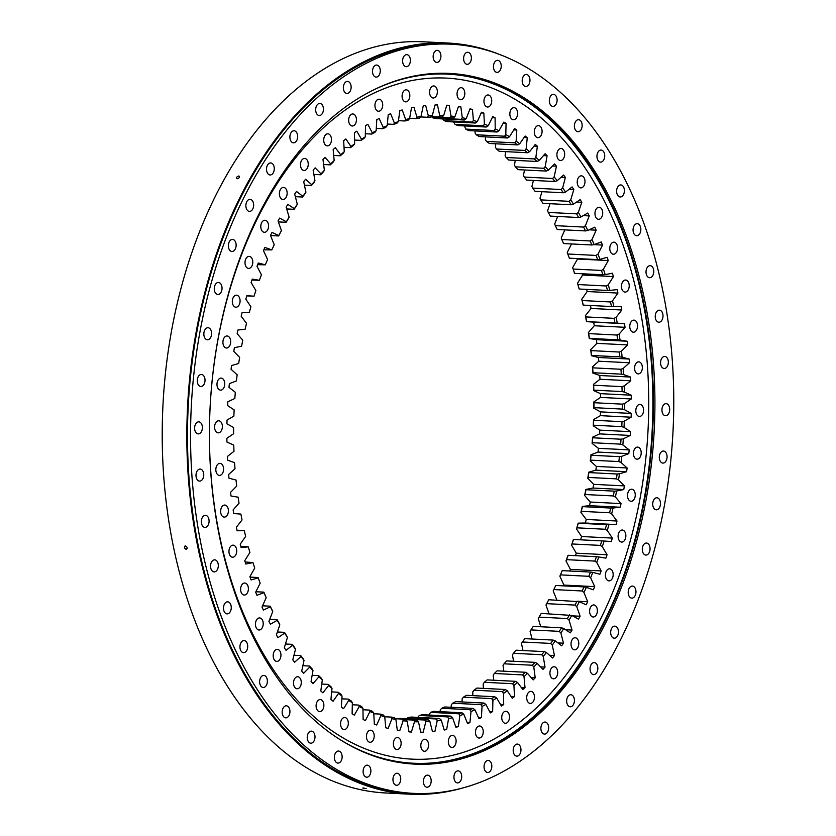 <?xml version="1.0" encoding="UTF-8"?>
<svg xmlns="http://www.w3.org/2000/svg" width="836" height="836" viewBox="0 0 836 836"><rect width="100%" height="100%" fill="white"/><g stroke="black" fill="none" stroke-linecap="round" stroke-linejoin="round"><path stroke-width="1.25" d="M586.924 603.278A313.918 201.863 -87.1 0 1 586.161 604.804L579.338 601.711A303.458 195.143 -87.1 0 1 576.746 606.633L580.121 616.247A313.918 201.863 -87.1 0 1 578.491 619.162L571.814 615.453A303.458 195.143 -87.1 0 1 569.044 620.145L572.043 630.072A313.918 201.863 -87.1 0 1 570.309 632.852L563.798 628.536A303.458 195.143 -87.1 0 1 560.872 632.977L563.485 643.187A313.918 201.863 -87.1 0 1 561.656 645.81L555.334 640.909A303.458 195.143 -87.1 0 1 552.251 645.089L554.477 655.549A313.918 201.863 -87.1 0 1 552.554 658.005L546.451 652.519A303.458 195.143 -87.1 0 1 543.212 656.427L545.041 667.097A313.918 201.863 -87.1 0 1 543.034 669.385L537.161 663.345A303.458 195.143 -87.1 0 1 533.796 666.971L535.207 677.808A313.918 201.863 -87.1 0 1 533.128 679.919L527.506 673.346A303.458 195.143 -87.1 0 1 524.015 676.669L525.018 687.641A313.918 201.863 -87.1 0 1 522.866 689.564L517.515 682.479A303.458 195.143 -87.1 0 1 513.921 685.489L514.506 696.566A313.918 201.863 -87.1 0 1 512.29 698.3L507.222 690.724A303.458 195.143 -87.1 0 1 503.533 693.41L503.7 704.549A313.918 201.863 -87.1 0 1 501.433 706.086L496.678 698.039A303.458 195.143 -87.1 0 1 492.895 700.401L492.644 711.572A313.918 201.863 -87.1 0 1 490.324 712.899L485.894 704.424A303.458 195.143 -87.1 0 1 482.048 706.441L481.379 717.591A313.918 201.863 -87.1 0 1 479.018 718.72L474.921 709.827A303.458 195.143 -87.1 0 1 471.013 711.499L469.926 722.607A313.918 201.863 -87.1 0 1 467.533 723.516L463.792 714.247A303.458 195.143 -87.1 0 1 459.842 715.574L458.347 726.599A313.918 201.863 -87.1 0 1 455.933 727.289L452.548 717.675A303.458 195.143 -87.1 0 1 448.566 718.636L446.654 729.535A313.918 201.863 -87.1 0 1 444.229 730.016L441.23 720.089A303.458 195.143 -87.1 0 1 437.218 720.695L434.919 731.427A313.918 201.863 -87.1 0 1 432.473 731.688L429.861 721.478A303.458 195.143 -87.1 0 1 425.848 721.729L423.152 732.263A313.918 201.863 -87.1 0 1 420.717 732.305L418.491 721.844A303.458 195.143 -87.1 0 1 414.489 721.729L411.406 732.033A313.918 201.863 -87.1 0 1 408.982 731.855L407.163 721.186A303.458 195.143 -87.1 0 1 403.182 720.705L399.723 730.748A313.918 201.863 -87.1 0 1 397.309 730.34L395.898 719.503A303.458 195.143 -87.1 0 1 391.959 718.667L388.144 728.396A313.918 201.863 -87.1 0 1 385.751 727.78L384.759 716.797A303.458 195.143 -87.1 0 1 380.861 715.606L376.691 725.011A313.918 201.863 -87.1 0 1 374.34 724.175L373.765 713.087A303.458 195.143 -87.1 0 1 369.93 711.54L365.426 720.58A313.918 201.863 -87.1 0 1 363.117 719.524L362.949 708.385A303.458 195.143 -87.1 0 1 359.198 706.493L354.37 715.125A313.918 201.863 -87.1 0 1 352.113 713.871L352.364 702.7A303.458 195.143 -87.1 0 1 348.696 700.463L343.575 708.667A313.918 201.863 -87.1 0 1 341.37 707.204L342.039 696.054A303.458 195.143 -87.1 0 1 338.475 693.483L333.062 701.237A313.918 201.863 -87.1 0 1 330.92 699.575L332.007 688.467A303.458 195.143 -87.1 0 1 328.548 685.572L322.874 692.835A313.918 201.863 -87.1 0 1 320.805 690.985L322.309 679.961A303.458 195.143 -87.1 0 1 318.976 676.752L313.051 683.514A313.918 201.863 -87.1 0 1 311.065 681.476L312.967 670.577A303.458 195.143 -87.1 0 1 309.769 667.065L303.614 673.304A313.918 201.863 -87.1 0 1 301.712 671.078L304.022 660.346A303.458 195.143 -87.1 0 1 300.97 656.532L294.606 662.227A313.918 201.863 -87.1 0 1 292.799 659.823L295.495 649.29A303.458 195.143 -87.1 0 1 292.6 645.204L286.048 650.324A313.918 201.863 -87.1 0 1 284.334 647.754L287.427 637.45A303.458 195.143 -87.1 0 1 284.689 633.103L277.98 637.638A313.918 201.863 -87.1 0 1 276.371 634.911L279.83 624.879A303.458 195.143 -87.1 0 1 277.27 620.27L270.425 624.21A313.918 201.863 -87.1 0 1 268.92 621.336L272.745 611.597A303.458 195.143 -87.1 0 1 270.373 606.769L263.403 610.081A313.918 201.863 -87.1 0 1 262.013 607.072L266.182 597.677A303.458 195.143 -87.1 0 1 263.998 592.62L256.934 595.305A313.918 201.863 -87.1 0 1 255.67 592.17L260.174 583.141A303.458 195.143 -87.1 0 1 258.188 577.885L251.061 579.944A313.918 201.863 -87.1 0 1 249.912 576.683L254.74 568.052A303.458 195.143 -87.1 0 1 252.963 562.607L245.784 564.028A313.918 201.863 -87.1 0 1 244.77 560.663L249.891 552.46A303.458 195.143 -87.1 0 1 248.323 546.848L241.123 547.622A313.918 201.863 -87.1 0 1 240.245 544.163L245.648 536.409A303.458 195.143 -87.1 0 1 244.3 530.661L237.111 530.776A313.918 201.863 -87.1 0 1 236.358 527.234L242.032 519.961A303.458 195.143 -87.1 0 1 240.904 514.088L233.735 513.555A313.918 201.863 -87.1 0 1 233.119 509.939L239.044 503.178A303.458 195.143 -87.1 0 1 238.145 497.19L231.029 496.009A313.918 201.863 -87.1 0 1 230.548 492.341L236.703 486.103A303.458 195.143 -87.1 0 1 236.034 480.021L228.991 478.202A313.918 201.863 -87.1 0 1 228.646 474.482L235.01 468.797A303.458 195.143 -87.1 0 1 234.571 462.653L227.622 460.197A313.918 201.863 -87.1 0 1 227.423 456.446L233.975 451.325A303.458 195.143 -87.1 0 1 233.766 445.139L226.943 442.045A313.918 201.863 -87.1 0 1 226.89 438.273L233.599 433.738A303.458 195.143 -87.1 0 1 233.62 427.53L226.943 423.821A313.918 201.863 -87.1 0 1 227.037 420.038L233.881 416.109A303.458 195.143 -87.1 0 1 234.143 409.891L227.632 405.575A313.918 201.863 -87.1 0 1 227.862 401.792L234.832 398.479A303.458 195.143 -87.1 0 1 235.324 392.283L229.001 387.371A313.918 201.863 -87.1 0 1 229.367 383.609L236.431 380.923A303.458 195.143 -87.1 0 1 237.152 374.758L231.049 369.272A313.918 201.863 -87.1 0 1 231.562 365.541L238.688 363.493A303.458 195.143 -87.1 0 1 239.639 357.39L233.766 351.35A313.918 201.863 -87.1 0 1 234.414 347.661L241.594 346.24A303.458 195.143 -87.1 0 1 242.764 340.221L237.142 333.648A313.918 201.863 -87.1 0 1 237.926 330.011L245.126 329.248A303.458 195.143 -87.1 0 1 246.516 323.323L241.165 316.227A313.918 201.863 -87.1 0 1 242.085 312.664L249.274 312.549A303.458 195.143 -87.1 0 1 250.894 306.749L245.826 299.163A313.918 201.863 -87.1 0 1 246.871 295.683L254.039 296.205A303.458 195.143 -87.1 0 1 255.868 290.552L251.113 282.505A313.918 201.863 -87.1 0 1 252.284 279.109L259.4 280.29A303.458 195.143 -87.1 0 1 261.428 274.783L256.997 266.297A313.918 201.863 -87.1 0 1 258.293 263.006L265.336 264.834A303.458 195.143 -87.1 0 1 267.562 259.505L263.465 250.612A313.918 201.863 -87.1 0 1 264.876 247.435L271.815 249.891A303.458 195.143 -87.1 0 1 273.759 245.763A303.458 195.143 -87.1 0 1 274.229 244.76L270.488 235.491A313.918 201.863 -87.1 0 1 272.013 232.439L278.837 235.533A303.458 195.143 -87.1 0 1 281.429 230.611L278.054 220.997A313.918 201.863 -87.1 0 1 279.684 218.071L286.361 221.791A303.458 195.143 -87.1 0 1 289.131 217.099L286.131 207.171A313.918 201.863 -87.1 0 1 287.866 204.392L294.376 208.707A303.458 195.143 -87.1 0 1 297.302 204.266L294.69 194.056A313.918 201.863 -87.1 0 1 296.519 191.434L302.841 196.335A303.458 195.143 -87.1 0 1 305.924 192.155L303.698 181.694A313.918 201.863 -87.1 0 1 305.621 179.238L311.734 184.725A303.458 195.143 -87.1 0 1 314.963 180.816L313.145 170.147A313.918 201.863 -87.1 0 1 315.141 167.858L321.014 173.898A303.458 195.143 -87.1 0 1 324.378 170.272L322.968 159.436A313.918 201.863 -87.1 0 1 325.047 157.325L330.669 163.898A303.458 195.143 -87.1 0 1 334.16 160.575L333.156 149.602A313.918 201.863 -87.1 0 1 335.309 147.679L340.66 154.764A303.458 195.143 -87.1 0 1 344.254 151.755L343.669 140.678A313.918 201.863 -87.1 0 1 345.885 138.943L350.953 146.519A303.458 195.143 -87.1 0 1 354.642 143.834L354.474 132.694A313.918 201.863 -87.1 0 1 356.742 131.158L361.497 139.204A303.458 195.143 -87.1 0 1 365.28 136.843L365.531 125.672A313.918 201.863 -87.1 0 1 367.85 124.345L372.281 132.819A303.458 195.143 -87.1 0 1 376.127 130.803L376.796 119.652A313.918 201.863 -87.1 0 1 379.157 118.524L383.254 127.417A303.458 195.143 -87.1 0 1 387.162 125.745L388.249 114.636A313.918 201.863 -87.1 0 1 390.642 113.727L394.383 122.996A303.458 195.143 -87.1 0 1 398.333 121.669L399.838 110.645A313.918 201.863 -87.1 0 1 402.252 109.955L405.627 119.569A303.458 195.143 -87.1 0 1 409.609 118.597L411.521 107.708A313.918 201.863 -87.1 0 1 413.945 107.227L416.945 117.155A303.458 195.143 -87.1 0 1 420.957 116.549L423.256 105.817A313.918 201.863 -87.1 0 1 425.702 105.555L428.314 115.765A303.458 195.143 -87.1 0 1 432.327 115.514L435.023 104.981A313.918 201.863 -87.1 0 1 437.458 104.939L439.684 115.399A303.458 195.143 -87.1 0 1 443.686 115.514L446.769 105.211A313.918 201.863 -87.1 0 1 449.193 105.388L451.012 116.058A303.458 195.143 -87.1 0 1 454.993 116.538L458.452 106.496A313.918 201.863 -87.1 0 1 460.866 106.903L462.277 117.74A303.458 195.143 -87.1 0 1 466.216 118.576L470.041 108.847A313.918 201.863 -87.1 0 1 472.424 109.464L473.416 120.447A303.458 195.143 -87.1 0 1 477.314 121.638L481.484 112.233A313.918 201.863 -87.1 0 1 483.835 113.069L484.41 124.156A303.458 195.143 -87.1 0 1 488.245 125.703L492.749 116.664A313.918 201.863 -87.1 0 1 495.058 117.709L495.225 128.859A303.458 195.143 -87.1 0 1 498.977 130.75L503.805 122.119A313.918 201.863 -87.1 0 1 506.062 123.373L505.811 134.544A303.458 195.143 -87.1 0 1 509.479 136.78L514.6 128.577A313.918 201.863 -87.1 0 1 516.805 130.04L516.136 141.19A303.458 195.143 -87.1 0 1 519.699 143.761L525.112 136.007A313.918 201.863 -87.1 0 1 527.255 137.668L526.168 148.777A303.458 195.143 -87.1 0 1 529.627 151.671L535.301 144.409A313.918 201.863 -87.1 0 1 537.37 146.258L535.866 157.283A303.458 195.143 -87.1 0 1 539.199 160.491L545.124 153.719A313.918 201.863 -87.1 0 1 547.11 155.768L545.208 166.667A303.458 195.143 -87.1 0 1 548.406 170.178L554.561 163.94A313.918 201.863 -87.1 0 1 556.462 166.165L554.153 176.898A303.458 195.143 -87.1 0 1 557.204 180.712L563.568 175.017A313.918 201.863 -87.1 0 1 565.376 177.42L562.68 187.954A303.458 195.143 -87.1 0 1 565.575 192.04L572.127 186.919A313.918 201.863 -87.1 0 1 573.841 189.49L570.748 199.794A303.458 195.143 -87.1 0 1 573.486 204.141L580.194 199.605A313.918 201.863 -87.1 0 1 581.804 202.333L578.345 212.365A303.458 195.143 -87.1 0 1 580.905 216.973L587.75 213.034A313.918 201.863 -87.1 0 1 589.255 215.907L585.43 225.636A303.458 195.143 -87.1 0 1 587.802 230.475L594.772 227.162A313.918 201.863 -87.1 0 1 596.162 230.172L591.992 239.566A303.458 195.143 -87.1 0 1 594.177 244.624L601.241 241.938A313.918 201.863 -87.1 0 1 602.505 245.073L598.001 254.102A303.458 195.143 -87.1 0 1 599.987 259.359L607.114 257.3A313.918 201.863 -87.1 0 1 608.263 260.56L603.435 269.192A303.458 195.143 -87.1 0 1 605.212 274.636L612.391 273.215A313.918 201.863 -87.1 0 1 613.405 276.58L608.284 284.783A303.458 195.143 -87.1 0 1 609.852 290.395L617.052 289.622A313.918 201.863 -87.1 0 1 617.929 293.081L612.527 300.835A303.458 195.143 -87.1 0 1 613.875 306.582L621.064 306.467A313.918 201.863 -87.1 0 1 621.817 310.01L616.142 317.283A303.458 195.143 -87.1 0 1 617.271 323.156L624.44 323.689A313.918 201.863 -87.1 0 1 625.056 327.304L619.131 334.066A303.458 195.143 -87.1 0 1 620.03 340.053L627.146 341.234A313.918 201.863 -87.1 0 1 627.627 344.902L621.472 351.141A303.458 195.143 -87.1 0 1 622.141 357.223L629.184 359.041A313.918 201.863 -87.1 0 1 629.529 362.761L623.165 368.446A303.458 195.143 -87.1 0 1 623.604 374.591L630.553 377.046A313.918 201.863 -87.1 0 1 630.752 380.798L624.199 385.918A303.458 195.143 -87.1 0 1 624.408 392.105L631.232 395.198A313.918 201.863 -87.1 0 1 631.284 398.971L624.576 403.506A303.458 195.143 -87.1 0 1 624.555 409.713L631.232 413.423A313.918 201.863 -87.1 0 1 631.138 417.206L624.293 421.135A303.458 195.143 -87.1 0 1 624.032 427.353L630.543 431.669A313.918 201.863 -87.1 0 1 630.313 435.451L623.342 438.764A303.458 195.143 -87.1 0 1 622.851 444.961L629.174 449.872A313.918 201.863 -87.1 0 1 628.808 453.635L621.744 456.32A303.458 195.143 -87.1 0 1 621.023 462.486L627.125 467.972A313.918 201.863 -87.1 0 1 626.624 471.703L619.486 473.751A303.458 195.143 -87.1 0 1 618.535 479.854L624.408 485.894A313.918 201.863 -87.1 0 1 623.76 489.582L616.592 491.004A303.458 195.143 -87.1 0 1 615.411 497.023L621.033 503.596A313.918 201.863 -87.1 0 1 620.249 507.233L613.049 507.995A303.458 195.143 -87.1 0 1 611.659 513.921L617.01 521.016A313.918 201.863 -87.1 0 1 616.09 524.58L608.901 524.694A303.458 195.143 -87.1 0 1 607.281 530.494L612.349 538.081A313.918 201.863 -87.1 0 1 611.304 541.561L604.135 541.028A303.458 195.143 -87.1 0 1 602.307 546.692L607.061 554.738A313.918 201.863 -87.1 0 1 605.891 558.135L598.775 556.954A303.458 195.143 -87.1 0 1 596.747 562.461L601.178 570.946A313.918 201.863 -87.1 0 1 599.882 574.238L592.839 572.409A303.458 195.143 -87.1 0 1 590.613 577.739L594.709 586.632A313.918 201.863 -87.1 0 1 593.299 589.808L586.36 587.353A303.458 195.143 -87.1 0 1 583.946 592.484L587.687 601.742A313.918 201.863 -87.1 0 1 586.924 603.278M618.943 532.501A6.03 3.877 -87.1 0 1 622.287 530.024A6.03 3.877 -87.1 0 1 625.547 533.41A6.03 3.877 -87.1 0 1 625.014 539.596A6.03 3.877 -87.1 0 1 621.67 542.073A6.03 3.877 -87.1 0 1 618.41 538.697A6.03 3.877 -87.1 0 1 618.943 532.501M628.348 491.704A6.03 3.877 -87.1 0 1 631.682 489.227A6.03 3.877 -87.1 0 1 634.942 492.603A6.03 3.877 -87.1 0 1 634.409 498.799A6.03 3.877 -87.1 0 1 631.075 501.276A6.03 3.877 -87.1 0 1 627.815 497.89A6.03 3.877 -87.1 0 1 628.348 491.704M634.284 449.58A6.03 3.877 -87.1 0 1 637.617 447.103A6.03 3.877 -87.1 0 1 640.888 450.489A6.03 3.877 -87.1 0 1 640.345 456.686A6.03 3.877 -87.1 0 1 637.011 459.163A6.03 3.877 -87.1 0 1 633.751 455.777A6.03 3.877 -87.1 0 1 634.284 449.58M636.656 406.881A6.03 3.877 -87.1 0 1 640 404.405A6.03 3.877 -87.1 0 1 643.26 407.78A6.03 3.877 -87.1 0 1 642.727 413.977A6.03 3.877 -87.1 0 1 639.383 416.453A6.03 3.877 -87.1 0 1 636.123 413.078A6.03 3.877 -87.1 0 1 636.656 406.881M635.433 364.318A6.03 3.877 -87.1 0 1 638.767 361.842A6.03 3.877 -87.1 0 1 642.027 365.217A6.03 3.877 -87.1 0 1 641.494 371.414A6.03 3.877 -87.1 0 1 638.161 373.891A6.03 3.877 -87.1 0 1 634.9 370.505A6.03 3.877 -87.1 0 1 635.433 364.318M630.616 322.612A6.03 3.877 -87.1 0 1 633.96 320.136A6.03 3.877 -87.1 0 1 637.22 323.522A6.03 3.877 -87.1 0 1 636.687 329.718A6.03 3.877 -87.1 0 1 633.343 332.195A6.03 3.877 -87.1 0 1 630.083 328.809A6.03 3.877 -87.1 0 1 630.616 322.612M622.308 282.505A6.03 3.877 -87.1 0 1 625.641 280.029A6.03 3.877 -87.1 0 1 628.902 283.404A6.03 3.877 -87.1 0 1 628.369 289.601A6.03 3.877 -87.1 0 1 625.035 292.077A6.03 3.877 -87.1 0 1 621.775 288.702A6.03 3.877 -87.1 0 1 622.308 282.505M610.635 244.655A6.03 3.877 -87.1 0 1 613.979 242.179A6.03 3.877 -87.1 0 1 617.24 245.554A6.03 3.877 -87.1 0 1 616.707 251.751A6.03 3.877 -87.1 0 1 613.363 254.228A6.03 3.877 -87.1 0 1 610.102 250.852A6.03 3.877 -87.1 0 1 610.635 244.655M595.807 209.721A6.03 3.877 -87.1 0 1 599.151 207.244A6.03 3.877 -87.1 0 1 602.411 210.63A6.03 3.877 -87.1 0 1 601.878 216.827A6.03 3.877 -87.1 0 1 598.534 219.304A6.03 3.877 -87.1 0 1 595.274 215.918A6.03 3.877 -87.1 0 1 595.807 209.721M578.073 178.308A6.03 3.877 -87.1 0 1 581.417 175.832A6.03 3.877 -87.1 0 1 584.678 179.207A6.03 3.877 -87.1 0 1 584.145 185.404A6.03 3.877 -87.1 0 1 580.811 187.881A6.03 3.877 -87.1 0 1 577.54 184.505A6.03 3.877 -87.1 0 1 578.073 178.308M557.748 150.94A6.03 3.877 -87.1 0 1 561.081 148.463A6.03 3.877 -87.1 0 1 564.342 151.849A6.03 3.877 -87.1 0 1 563.809 158.035A6.03 3.877 -87.1 0 1 560.475 160.512A6.03 3.877 -87.1 0 1 557.215 157.137A6.03 3.877 -87.1 0 1 557.748 150.94M535.155 128.096A6.03 3.877 -87.1 0 1 538.499 125.619A6.03 3.877 -87.1 0 1 541.759 128.995A6.03 3.877 -87.1 0 1 541.226 135.192A6.03 3.877 -87.1 0 1 537.882 137.668A6.03 3.877 -87.1 0 1 534.622 134.293A6.03 3.877 -87.1 0 1 535.155 128.096M510.702 110.164A6.03 3.877 -87.1 0 1 514.046 107.687A6.03 3.877 -87.1 0 1 517.306 111.063A6.03 3.877 -87.1 0 1 516.773 117.259A6.03 3.877 -87.1 0 1 513.429 119.736A6.03 3.877 -87.1 0 1 510.169 116.35A6.03 3.877 -87.1 0 1 510.702 110.164M484.807 97.436A6.03 3.877 -87.1 0 1 488.14 94.959A6.03 3.877 -87.1 0 1 491.401 98.345A6.03 3.877 -87.1 0 1 490.868 104.542A6.03 3.877 -87.1 0 1 487.534 107.018A6.03 3.877 -87.1 0 1 484.274 103.633A6.03 3.877 -87.1 0 1 484.807 97.436M457.898 90.152A6.03 3.877 -87.1 0 1 461.232 87.675A6.03 3.877 -87.1 0 1 464.492 91.061A6.03 3.877 -87.1 0 1 463.959 97.258A6.03 3.877 -87.1 0 1 460.626 99.735A6.03 3.877 -87.1 0 1 457.365 96.349A6.03 3.877 -87.1 0 1 457.898 90.152M430.446 88.428A6.03 3.877 -87.1 0 1 433.779 85.951A6.03 3.877 -87.1 0 1 437.05 89.337A6.03 3.877 -87.1 0 1 436.507 95.523A6.03 3.877 -87.1 0 1 433.173 98A6.03 3.877 -87.1 0 1 429.913 94.625A6.03 3.877 -87.1 0 1 430.446 88.428M402.921 92.294A6.03 3.877 -87.1 0 1 406.254 89.818A6.03 3.877 -87.1 0 1 409.515 93.193A6.03 3.877 -87.1 0 1 408.982 99.39A6.03 3.877 -87.1 0 1 405.648 101.867A6.03 3.877 -87.1 0 1 402.388 98.491A6.03 3.877 -87.1 0 1 402.921 92.294M375.792 101.678A6.03 3.877 -87.1 0 1 379.126 99.202A6.03 3.877 -87.1 0 1 382.386 102.588A6.03 3.877 -87.1 0 1 381.853 108.774A6.03 3.877 -87.1 0 1 378.52 111.251A6.03 3.877 -87.1 0 1 375.249 107.875A6.03 3.877 -87.1 0 1 375.792 101.678M349.521 116.434A6.03 3.877 -87.1 0 1 352.855 113.957A6.03 3.877 -87.1 0 1 356.115 117.333A6.03 3.877 -87.1 0 1 355.582 123.529A6.03 3.877 -87.1 0 1 352.249 126.006A6.03 3.877 -87.1 0 1 348.988 122.631A6.03 3.877 -87.1 0 1 349.521 116.434M324.556 136.289A6.03 3.877 -87.1 0 1 327.89 133.812A6.03 3.877 -87.1 0 1 331.15 137.188A6.03 3.877 -87.1 0 1 330.617 143.384A6.03 3.877 -87.1 0 1 327.284 145.861A6.03 3.877 -87.1 0 1 324.023 142.486A6.03 3.877 -87.1 0 1 324.556 136.289M301.326 160.92A6.03 3.877 -87.1 0 1 304.67 158.443A6.03 3.877 -87.1 0 1 307.93 161.818A6.03 3.877 -87.1 0 1 307.397 168.015A6.03 3.877 -87.1 0 1 304.064 170.492A6.03 3.877 -87.1 0 1 300.793 167.116A6.03 3.877 -87.1 0 1 301.326 160.92M280.238 189.897A6.03 3.877 -87.1 0 1 283.582 187.421A6.03 3.877 -87.1 0 1 286.842 190.796A6.03 3.877 -87.1 0 1 286.309 196.993A6.03 3.877 -87.1 0 1 282.965 199.47A6.03 3.877 -87.1 0 1 279.705 196.094A6.03 3.877 -87.1 0 1 280.238 189.897M261.647 222.731A6.03 3.877 -87.1 0 1 264.981 220.255A6.03 3.877 -87.1 0 1 268.241 223.63A6.03 3.877 -87.1 0 1 267.708 229.827A6.03 3.877 -87.1 0 1 264.375 232.303A6.03 3.877 -87.1 0 1 261.114 228.918A6.03 3.877 -87.1 0 1 261.647 222.731M245.857 258.846A6.03 3.877 -87.1 0 1 249.201 256.37A6.03 3.877 -87.1 0 1 252.462 259.745A6.03 3.877 -87.1 0 1 251.929 265.942A6.03 3.877 -87.1 0 1 248.595 268.419A6.03 3.877 -87.1 0 1 245.324 265.043A6.03 3.877 -87.1 0 1 245.857 258.846M233.16 297.647A6.03 3.877 -87.1 0 1 236.504 295.171A6.03 3.877 -87.1 0 1 239.765 298.546A6.03 3.877 -87.1 0 1 239.232 304.743A6.03 3.877 -87.1 0 1 235.888 307.22A6.03 3.877 -87.1 0 1 232.627 303.834A6.03 3.877 -87.1 0 1 233.16 297.647M223.766 338.444A6.03 3.877 -87.1 0 1 227.099 335.967A6.03 3.877 -87.1 0 1 230.36 339.353A6.03 3.877 -87.1 0 1 229.827 345.54A6.03 3.877 -87.1 0 1 226.493 348.016A6.03 3.877 -87.1 0 1 223.233 344.641A6.03 3.877 -87.1 0 1 223.766 338.444M217.83 380.558A6.03 3.877 -87.1 0 1 221.164 378.081A6.03 3.877 -87.1 0 1 224.424 381.467A6.03 3.877 -87.1 0 1 223.891 387.664A6.03 3.877 -87.1 0 1 220.558 390.14A6.03 3.877 -87.1 0 1 217.297 386.755A6.03 3.877 -87.1 0 1 217.83 380.558M215.448 423.267A6.03 3.877 -87.1 0 1 218.792 420.79A6.03 3.877 -87.1 0 1 222.052 424.165A6.03 3.877 -87.1 0 1 221.519 430.362A6.03 3.877 -87.1 0 1 218.175 432.839A6.03 3.877 -87.1 0 1 214.915 429.464A6.03 3.877 -87.1 0 1 215.448 423.267M216.681 465.83A6.03 3.877 -87.1 0 1 220.014 463.353A6.03 3.877 -87.1 0 1 223.275 466.739A6.03 3.877 -87.1 0 1 222.742 472.925A6.03 3.877 -87.1 0 1 219.408 475.402A6.03 3.877 -87.1 0 1 216.148 472.026A6.03 3.877 -87.1 0 1 216.681 465.83M221.488 507.525A6.03 3.877 -87.1 0 1 224.832 505.048A6.03 3.877 -87.1 0 1 228.092 508.434A6.03 3.877 -87.1 0 1 227.559 514.631A6.03 3.877 -87.1 0 1 224.215 517.108A6.03 3.877 -87.1 0 1 220.955 513.722A6.03 3.877 -87.1 0 1 221.488 507.525M229.806 547.643A6.03 3.877 -87.1 0 1 233.139 545.166A6.03 3.877 -87.1 0 1 236.4 548.541A6.03 3.877 -87.1 0 1 235.867 554.738A6.03 3.877 -87.1 0 1 232.533 557.215A6.03 3.877 -87.1 0 1 229.273 553.84A6.03 3.877 -87.1 0 1 229.806 547.643M241.468 585.493A6.03 3.877 -87.1 0 1 244.812 583.016A6.03 3.877 -87.1 0 1 248.073 586.391A6.03 3.877 -87.1 0 1 247.54 592.588A6.03 3.877 -87.1 0 1 244.196 595.065A6.03 3.877 -87.1 0 1 240.935 591.689A6.03 3.877 -87.1 0 1 241.468 585.493M256.297 620.417A6.03 3.877 -87.1 0 1 259.641 617.94A6.03 3.877 -87.1 0 1 262.901 621.326A6.03 3.877 -87.1 0 1 262.368 627.522A6.03 3.877 -87.1 0 1 259.024 629.999A6.03 3.877 -87.1 0 1 255.764 626.613A6.03 3.877 -87.1 0 1 256.297 620.417M274.03 651.84A6.03 3.877 -87.1 0 1 277.364 649.363A6.03 3.877 -87.1 0 1 280.635 652.738A6.03 3.877 -87.1 0 1 280.102 658.935A6.03 3.877 -87.1 0 1 276.758 661.412A6.03 3.877 -87.1 0 1 273.497 658.037A6.03 3.877 -87.1 0 1 274.03 651.84M294.366 679.208A6.03 3.877 -87.1 0 1 297.7 676.732A6.03 3.877 -87.1 0 1 300.96 680.107A6.03 3.877 -87.1 0 1 300.427 686.304A6.03 3.877 -87.1 0 1 297.094 688.78A6.03 3.877 -87.1 0 1 293.833 685.395A6.03 3.877 -87.1 0 1 294.366 679.208M316.948 702.052A6.03 3.877 -87.1 0 1 320.292 699.575A6.03 3.877 -87.1 0 1 323.553 702.951A6.03 3.877 -87.1 0 1 323.02 709.147A6.03 3.877 -87.1 0 1 319.676 711.624A6.03 3.877 -87.1 0 1 316.416 708.249A6.03 3.877 -87.1 0 1 316.948 702.052M341.401 719.984A6.03 3.877 -87.1 0 1 344.745 717.507A6.03 3.877 -87.1 0 1 348.006 720.893A6.03 3.877 -87.1 0 1 347.473 727.08A6.03 3.877 -87.1 0 1 344.129 729.556A6.03 3.877 -87.1 0 1 340.869 726.181A6.03 3.877 -87.1 0 1 341.401 719.984M367.307 732.702A6.03 3.877 -87.1 0 1 370.641 730.225A6.03 3.877 -87.1 0 1 373.901 733.611A6.03 3.877 -87.1 0 1 373.368 739.808A6.03 3.877 -87.1 0 1 370.034 742.284A6.03 3.877 -87.1 0 1 366.774 738.899A6.03 3.877 -87.1 0 1 367.307 732.702M394.216 739.985A6.03 3.877 -87.1 0 1 397.549 737.509A6.03 3.877 -87.1 0 1 400.81 740.895A6.03 3.877 -87.1 0 1 400.277 747.091A6.03 3.877 -87.1 0 1 396.943 749.568A6.03 3.877 -87.1 0 1 393.683 746.182A6.03 3.877 -87.1 0 1 394.216 739.985M421.668 741.71A6.03 3.877 -87.1 0 1 425.001 739.243A6.03 3.877 -87.1 0 1 428.262 742.619A6.03 3.877 -87.1 0 1 427.729 748.816A6.03 3.877 -87.1 0 1 424.395 751.292A6.03 3.877 -87.1 0 1 421.135 747.907A6.03 3.877 -87.1 0 1 421.668 741.71M449.193 737.854A6.03 3.877 -87.1 0 1 452.527 735.377A6.03 3.877 -87.1 0 1 455.787 738.752A6.03 3.877 -87.1 0 1 455.254 744.949A6.03 3.877 -87.1 0 1 451.921 747.426A6.03 3.877 -87.1 0 1 448.66 744.05A6.03 3.877 -87.1 0 1 449.193 737.854M476.321 728.459A6.03 3.877 -87.1 0 1 479.655 725.982A6.03 3.877 -87.1 0 1 482.926 729.368A6.03 3.877 -87.1 0 1 482.393 735.565A6.03 3.877 -87.1 0 1 479.049 738.042A6.03 3.877 -87.1 0 1 475.788 734.656A6.03 3.877 -87.1 0 1 476.321 728.459M502.593 713.714A6.03 3.877 -87.1 0 1 505.926 711.237A6.03 3.877 -87.1 0 1 509.197 714.613A6.03 3.877 -87.1 0 1 508.664 720.81A6.03 3.877 -87.1 0 1 505.32 723.286A6.03 3.877 -87.1 0 1 502.06 719.911A6.03 3.877 -87.1 0 1 502.593 713.714M527.558 693.859A6.03 3.877 -87.1 0 1 530.891 691.382A6.03 3.877 -87.1 0 1 534.152 694.758A6.03 3.877 -87.1 0 1 533.619 700.955A6.03 3.877 -87.1 0 1 530.285 703.431A6.03 3.877 -87.1 0 1 527.025 700.056A6.03 3.877 -87.1 0 1 527.558 693.859M550.778 669.228A6.03 3.877 -87.1 0 1 554.111 666.752A6.03 3.877 -87.1 0 1 557.382 670.127A6.03 3.877 -87.1 0 1 556.849 676.324A6.03 3.877 -87.1 0 1 553.505 678.801A6.03 3.877 -87.1 0 1 550.245 675.425A6.03 3.877 -87.1 0 1 550.778 669.228M571.866 640.251A6.03 3.877 -87.1 0 1 575.21 637.774A6.03 3.877 -87.1 0 1 578.47 641.149A6.03 3.877 -87.1 0 1 577.937 647.346A6.03 3.877 -87.1 0 1 574.593 649.823A6.03 3.877 -87.1 0 1 571.333 646.447A6.03 3.877 -87.1 0 1 571.866 640.251M606.246 571.302A6.03 3.877 -87.1 0 1 609.58 568.825A6.03 3.877 -87.1 0 1 612.851 572.2A6.03 3.877 -87.1 0 1 612.318 578.397A6.03 3.877 -87.1 0 1 608.974 580.874A6.03 3.877 -87.1 0 1 605.713 577.488A6.03 3.877 -87.1 0 1 606.246 571.302M590.467 607.417A6.03 3.877 -87.1 0 1 593.8 604.94A6.03 3.877 -87.1 0 1 597.061 608.326A6.03 3.877 -87.1 0 1 596.528 614.512A6.03 3.877 -87.1 0 1 593.194 616.989A6.03 3.877 -87.1 0 1 589.934 613.614A6.03 3.877 -87.1 0 1 590.467 607.417M417.749 717.392L419.327 715.47A301.848 194.109 -87.1 0 0 422.493 714.696L450.803 716.128L452.548 717.675M428.941 715.02L430.54 712.376L458.849 713.808A301.848 194.109 92.9 0 0 461.984 712.763L433.685 711.332A301.848 194.109 -87.1 0 1 430.54 712.376M440.091 711.655L440.258 709.942L441.648 708.291L469.957 709.722A301.848 194.109 92.9 0 0 473.061 708.395L444.762 706.963A301.848 194.109 -87.1 0 1 441.648 708.291M451.137 707.287L451.283 704.884L452.621 703.222A301.848 194.109 -87.1 0 0 455.683 701.623L483.981 703.045L485.894 704.424M462.068 701.937L462.141 698.844L463.405 697.182A301.848 194.109 -87.1 0 0 466.415 695.312L494.713 696.743L496.678 698.039M472.831 695.636L472.779 691.853L473.981 690.202A301.848 194.109 -87.1 0 0 476.917 688.059L505.216 689.491L507.222 690.724M483.396 688.383L483.156 683.932L484.295 682.291A301.848 194.109 -87.1 0 0 487.158 679.898L515.457 681.319L517.515 682.479M493.721 680.222L493.25 675.112L494.327 673.482A301.848 194.109 -87.1 0 0 497.106 670.838L525.405 672.269L527.506 673.346M503.784 671.172L503.032 665.414L504.045 663.805A301.848 194.109 -87.1 0 0 506.72 660.921L535.019 662.352L537.161 663.345M513.544 661.266L512.458 654.881L513.398 653.292A301.848 194.109 -87.1 0 0 515.969 650.189L544.278 651.61L546.451 652.519M522.981 650.533L521.486 643.532L522.375 641.985A301.848 194.109 -87.1 0 0 524.83 638.652L553.129 640.083L555.334 640.909M532.051 639.017L530.108 631.431L530.933 629.916A301.848 194.109 -87.1 0 0 533.264 626.383L561.573 627.805L563.798 628.536M540.746 626.76L538.279 618.588L539.053 617.125A301.848 194.109 -87.1 0 0 541.247 613.394L571.814 615.453M549.043 613.791L545.981 605.076L546.692 603.655A301.848 194.109 -87.1 0 0 548.75 599.746L579.338 601.711M556.912 600.154L553.181 590.927L553.829 589.558L582.138 590.989A301.848 194.109 92.9 0 0 584.05 586.903L555.752 585.472A301.848 194.109 -87.1 0 1 554.069 589.077A301.848 194.109 -87.1 0 1 553.829 589.558M553.86 589.495A303.458 195.143 92.9 0 0 555.595 585.796L555.752 585.472M594.709 586.632L563.945 585.075A313.918 201.863 -87.1 0 1 563.6 585.869M563.945 585.075L559.859 576.182A303.458 195.143 92.9 0 0 562.085 570.863L562.22 570.643A301.848 194.109 -87.1 0 1 560.454 574.875L588.753 576.307A301.848 194.109 92.9 0 0 590.529 572.064L562.22 570.643M601.178 570.946L570.413 569.389A313.918 201.863 -87.1 0 1 569.776 571.019M570.413 569.389L565.982 560.904A303.458 195.143 92.9 0 0 568.01 555.407L568.146 555.282A301.848 194.109 -87.1 0 1 566.536 559.66L594.835 561.092A301.848 194.109 92.9 0 0 596.444 556.713L568.146 555.282M607.061 554.738L576.297 553.181A313.918 201.863 -87.1 0 1 575.45 555.647M576.297 553.181L571.552 545.145A303.458 195.143 92.9 0 0 573.371 539.481L573.496 539.46A301.848 194.109 -87.1 0 1 572.043 543.964L600.342 545.396A301.848 194.109 92.9 0 0 601.795 540.892L573.496 539.46M612.349 538.081L581.584 536.524A313.918 201.863 -87.1 0 1 580.602 539.816M581.584 536.524L576.527 528.948A303.458 195.143 92.9 0 0 578.136 523.137L578.251 523.221A301.848 194.109 -87.1 0 1 576.976 527.84L605.274 529.261A301.848 194.109 92.9 0 0 606.56 524.653L578.251 523.221M617.01 521.016L586.245 519.459A313.918 201.863 -87.1 0 1 585.336 523.022L578.136 523.137M586.245 519.459L580.895 512.363A303.458 195.143 92.9 0 0 582.295 506.449L582.41 506.626A301.848 194.109 -87.1 0 1 581.302 511.339L609.601 512.761A301.848 194.109 92.9 0 0 610.708 508.058L582.41 506.626M621.033 503.596L590.268 502.039A313.918 201.863 -87.1 0 1 589.495 505.675L582.295 506.449M590.268 502.039L584.646 495.466A303.458 195.143 92.9 0 0 585.827 489.447L585.952 489.729A301.848 194.109 -87.1 0 1 585.012 494.515L613.31 495.947A301.848 194.109 92.9 0 0 614.251 491.15L585.952 489.729M624.408 485.894L593.644 484.347A313.918 201.863 -87.1 0 1 593.006 488.036L585.827 489.447M593.644 484.347L587.771 478.307A303.458 195.143 92.9 0 0 588.722 472.204L588.857 472.58A301.848 194.109 -87.1 0 1 588.095 477.429L616.404 478.861A301.848 194.109 92.9 0 0 617.156 474.012L588.857 472.58M627.125 467.972L596.361 466.415A313.918 201.863 -87.1 0 1 595.859 470.145L588.722 472.204M596.361 466.415L590.258 460.929A303.458 195.143 92.9 0 0 590.979 454.774L591.125 455.244A301.848 194.109 -87.1 0 1 590.55 460.145L618.849 461.576A301.848 194.109 92.9 0 0 619.424 456.675L591.125 455.244M629.174 449.872L598.409 448.315A313.918 201.863 -87.1 0 1 598.043 452.077L590.979 454.774M598.409 448.315L592.097 443.414A303.458 195.143 92.9 0 0 592.588 437.207L592.734 437.782A301.848 194.109 -87.1 0 1 592.348 442.714L620.646 444.146A301.848 194.109 92.9 0 0 621.043 439.213L592.734 437.782M630.543 431.669L599.778 430.122A313.918 201.863 -87.1 0 1 599.548 433.894L592.588 437.207M599.778 430.122L593.267 425.806A303.458 195.143 92.9 0 0 593.529 419.588L593.706 420.257A301.848 194.109 -87.1 0 1 593.497 425.2L621.796 426.632A301.848 194.109 92.9 0 0 622.005 421.678L593.706 420.257M631.232 413.423L600.467 411.876A313.918 201.863 -87.1 0 1 600.384 415.649L593.529 419.588M600.467 411.876L593.79 408.167A303.458 195.143 92.9 0 0 593.811 401.949L594.009 402.712A301.848 194.109 -87.1 0 1 593.988 407.654L622.287 409.086A301.848 194.109 92.9 0 0 622.308 404.143L594.009 402.712M631.232 395.198L600.467 393.641A313.918 201.863 -87.1 0 1 600.53 397.413L593.811 401.949M600.467 393.641L593.644 390.558A303.458 195.143 92.9 0 0 593.445 384.361L593.664 385.218A301.848 194.109 -87.1 0 1 593.821 390.14L622.13 391.572A301.848 194.109 92.9 0 0 621.963 386.65L593.664 385.218M630.553 377.046L599.788 375.5A313.918 201.863 -87.1 0 1 599.987 379.251L593.445 384.361M599.788 375.5L592.849 373.034A303.458 195.143 92.9 0 0 592.4 366.889L592.651 367.83A301.848 194.109 -87.1 0 1 593.006 372.72L621.305 374.152A301.848 194.109 92.9 0 0 620.949 369.261L592.651 367.83M629.184 359.041L598.43 357.484A313.918 201.863 -87.1 0 1 598.764 361.204L592.4 366.889M598.43 357.484L591.386 355.666A303.458 195.143 92.9 0 0 590.707 349.584L590.989 350.608A301.848 194.109 -87.1 0 1 591.522 355.446L619.831 356.878A301.848 194.109 92.9 0 0 619.298 352.04L590.989 350.608M627.146 341.234L596.392 339.677A313.918 201.863 -87.1 0 1 596.862 343.356L590.707 349.584M596.392 339.677L589.265 338.507A303.458 195.143 92.9 0 0 588.366 332.509L588.68 333.616A301.848 194.109 -87.1 0 1 589.401 338.381L617.699 339.813A301.848 194.109 92.9 0 0 616.989 335.048L588.68 333.616M624.44 323.689L593.675 322.142A313.918 201.863 -87.1 0 1 594.292 325.747L588.366 332.509M593.675 322.142L586.506 321.609A303.458 195.143 92.9 0 0 585.378 315.726L585.733 316.907A301.848 194.109 -87.1 0 1 586.632 321.588L614.93 323.02A301.848 194.109 92.9 0 0 614.042 318.338L585.733 316.907M590.425 305.474A313.918 201.863 -87.1 0 1 591.062 308.453L585.378 315.726M583.225 305.109L583.11 305.035A303.458 195.143 92.9 0 0 581.762 299.278L582.159 300.532A301.848 194.109 -87.1 0 1 583.225 305.109L611.534 306.54A301.848 194.109 92.9 0 0 610.458 301.963L582.159 300.532M586.632 289.392A313.918 201.863 -87.1 0 1 587.175 291.524L581.762 299.278M579.202 289.016L579.087 288.838A303.458 195.143 92.9 0 0 577.519 283.226L577.958 284.553A301.848 194.109 -87.1 0 1 579.202 289.016L607.511 290.447A301.848 194.109 92.9 0 0 606.267 285.985L577.958 284.553M582.264 273.748A313.918 201.863 -87.1 0 1 582.65 275.023L577.519 283.226M574.572 273.362L574.447 273.079A303.458 195.143 92.9 0 0 572.67 267.635L573.162 269.025A301.848 194.109 -87.1 0 1 574.572 273.362L602.871 274.783A301.848 194.109 92.9 0 0 601.46 270.456L573.162 269.025M577.352 258.585A313.918 201.863 -87.1 0 1 577.498 259.003L572.67 267.635M571.521 243.945L567.236 252.545L567.769 253.998A301.848 194.109 -87.1 0 1 569.347 258.188L597.656 259.609A301.848 194.109 92.9 0 0 596.078 255.429L567.769 253.998M564.833 229.879L561.228 238.009L561.813 239.524A301.848 194.109 -87.1 0 1 563.558 243.548L591.857 244.979A301.848 194.109 92.9 0 0 590.122 240.956L561.813 239.524M557.664 216.451L554.676 224.09L555.313 225.647A301.848 194.109 -87.1 0 1 557.204 229.503L585.503 230.924A301.848 194.109 92.9 0 0 583.612 227.078L555.313 225.647M550.036 203.712L547.58 210.818L548.28 212.428A301.848 194.109 -87.1 0 1 550.318 216.085L578.616 217.517A301.848 194.109 92.9 0 0 576.579 213.849L548.28 212.428M541.947 191.684L539.993 198.236L540.746 199.888A301.848 194.109 -87.1 0 1 542.919 203.347L571.218 204.778A301.848 194.109 92.9 0 0 569.044 201.319L540.746 199.888M533.452 180.43L531.915 186.407L532.731 188.09A301.848 194.109 -87.1 0 1 535.04 191.339L563.339 192.771A301.848 194.109 92.9 0 0 561.029 189.521L532.731 188.09M524.548 169.98L523.388 175.351L524.266 177.065A301.848 194.109 -87.1 0 1 526.701 180.095L555 181.527A301.848 194.109 92.9 0 0 552.565 178.496L524.266 177.065M515.279 160.366L514.443 165.11L515.384 166.855A301.848 194.109 -87.1 0 1 517.923 169.645L546.232 171.077A301.848 194.109 92.9 0 0 543.682 168.287L515.384 166.855M505.665 151.629L505.101 155.726L506.104 157.492A301.848 194.109 -87.1 0 1 508.758 160.042L537.057 161.473A301.848 194.109 92.9 0 0 534.403 158.924L506.104 157.492M495.738 143.792L495.403 147.23L496.469 149.007A301.848 194.109 -87.1 0 1 499.217 151.306L527.516 152.737A301.848 194.109 92.9 0 0 524.768 150.428L496.469 149.007M485.538 136.874L485.371 139.643L486.5 141.42A301.848 194.109 -87.1 0 1 489.342 143.468L517.641 144.9A301.848 194.109 92.9 0 0 514.798 142.851L486.5 141.42M475.088 130.918L475.047 132.987L476.238 134.774A301.848 194.109 -87.1 0 1 479.153 136.55L507.462 137.982A301.848 194.109 92.9 0 0 504.536 136.205L476.238 134.774M464.44 125.922L465.715 129.089A301.848 194.109 -87.1 0 1 468.703 130.594L497.002 132.025A301.848 194.109 92.9 0 0 494.013 130.52L465.715 129.089M453.614 121.92L454.972 124.365A301.848 194.109 -87.1 0 1 458.023 125.599L486.322 127.03A301.848 194.109 92.9 0 0 483.271 125.797L454.972 124.365M302.872 665.707L309.487 666.041A301.848 194.109 92.9 0 0 312.037 668.831L312.967 670.577M312.141 675.321L318.662 675.645A301.848 194.109 92.9 0 0 321.306 678.195L322.309 679.961M321.755 684.057L328.203 684.381A301.848 194.109 92.9 0 0 330.951 686.69L332.007 688.467M331.673 691.894L338.078 692.218A301.848 194.109 92.9 0 0 340.921 694.267L342.039 696.054M341.872 698.812L348.257 699.136A301.848 194.109 92.9 0 0 351.172 700.913L352.364 702.7M352.322 704.769L358.707 705.093A301.848 194.109 92.9 0 0 361.695 706.598L362.949 708.385M362.97 709.764L369.397 710.088A301.848 194.109 92.9 0 0 372.438 711.321L373.765 713.087M373.796 713.766L380.275 714.101A301.848 194.109 92.9 0 0 383.369 715.041L384.759 716.797M384.727 716.765L391.321 717.1A301.848 194.109 92.9 0 0 394.456 717.769L395.898 719.503M395.261 718.73L402.482 719.096A301.848 194.109 92.9 0 0 405.648 719.482L407.163 721.186M405.826 719.681L413.736 720.078A301.848 194.109 92.9 0 0 416.924 720.172L405.763 719.608M399.921 718.406A301.848 194.109 -87.1 0 1 396.734 718.605L425.033 720.036A301.848 194.109 92.9 0 0 428.231 719.838L399.921 718.406M411.228 717.058A301.848 194.109 -87.1 0 1 408.052 717.549L436.35 718.97A301.848 194.109 92.9 0 0 439.527 718.49L411.228 717.058M452.621 703.222L480.919 704.654A301.848 194.109 92.9 0 0 483.981 703.045M419.327 715.47L447.626 716.901A301.848 194.109 92.9 0 0 450.803 716.128M463.405 697.182L491.704 698.614A301.848 194.109 92.9 0 0 494.713 696.743M473.981 690.202L502.279 691.623A301.848 194.109 92.9 0 0 505.216 689.491M484.295 682.291L512.604 683.712A301.848 194.109 92.9 0 0 515.457 681.319M494.327 673.482L522.636 674.903A301.848 194.109 92.9 0 0 525.405 672.269M504.045 663.805L532.344 665.237A301.848 194.109 92.9 0 0 535.019 662.352M513.398 653.292L541.707 654.724A301.848 194.109 92.9 0 0 544.278 651.61M522.375 641.985L550.673 643.417A301.848 194.109 92.9 0 0 553.129 640.083M530.933 629.916L559.232 631.347A301.848 194.109 92.9 0 0 561.573 627.805M539.053 617.125L567.351 618.556A301.848 194.109 92.9 0 0 569.556 614.826M271.815 249.891L263.81 249.818M274.229 244.76L273.581 246.129A301.848 194.109 92.9 0 0 273.55 246.192M265.336 264.834L257.634 264.667M259.4 280.29L251.96 280.039M254.039 296.205L246.819 295.871M244.3 530.661L236.985 530.212M248.323 546.848L240.789 546.295M252.963 562.607L245.147 561.938M250.058 577.101L258.063 577.509A301.848 194.109 92.9 0 0 259.641 581.689L260.174 583.141M255.889 591.742L263.862 592.139A301.848 194.109 92.9 0 0 265.597 596.162L266.182 597.677M262.577 605.807L270.216 606.194A301.848 194.109 92.9 0 0 272.097 610.04L272.745 611.597M269.746 619.236L277.103 619.601A301.848 194.109 92.9 0 0 279.13 623.269L279.83 624.879M277.385 631.985L284.491 632.34A301.848 194.109 92.9 0 0 286.664 635.799L287.427 637.45M285.463 644.002L292.381 644.347A301.848 194.109 92.9 0 0 294.68 647.597L295.495 649.29M304.022 660.346L303.144 658.622A301.848 194.109 92.9 0 1 300.72 655.591L293.969 655.257M444.041 120.645A301.848 194.109 -87.1 0 1 447.135 121.596L475.444 123.028A301.848 194.109 92.9 0 0 472.34 122.077L444.041 120.645L442.652 118.89M432.964 117.918A301.848 194.109 -87.1 0 1 436.099 118.587L464.398 120.018A301.848 194.109 92.9 0 0 461.263 119.349L432.964 117.918L431.512 116.183M430.874 116.894L453.227 118.022A301.848 194.109 92.9 0 0 450.061 117.646L431.094 116.685M443.686 115.514L441.972 117.04A301.848 194.109 92.9 0 0 438.795 116.946L431.219 116.57M409.609 118.597L408.083 120.217A301.848 194.109 92.9 0 0 404.917 120.99L398.469 120.666M420.957 116.549L419.369 118.148A301.848 194.109 92.9 0 0 416.182 118.628L409.661 118.294M432.327 115.514L430.676 117.082A301.848 194.109 92.9 0 0 427.489 117.28L420.571 116.925M387.162 125.745L385.762 127.396A301.848 194.109 92.9 0 0 382.658 128.723L376.273 128.399M398.333 121.669L396.87 123.31A301.848 194.109 92.9 0 0 393.725 124.355L387.329 124.031M376.127 130.803L374.789 132.464A301.848 194.109 92.9 0 0 371.738 134.073L365.342 133.75M365.28 136.843L364.005 138.504A301.848 194.109 92.9 0 0 361.006 140.375L354.579 140.051M354.642 143.834L353.429 145.495A301.848 194.109 92.9 0 0 350.503 147.627L344.024 147.303M344.254 151.755L343.115 153.406A301.848 194.109 92.9 0 0 340.252 155.799L333.689 155.465M334.16 160.575L333.083 162.215A301.848 194.109 92.9 0 0 330.314 164.849L323.636 164.514M324.378 170.272L323.365 171.892A301.848 194.109 92.9 0 0 320.69 174.766L313.866 174.421M314.963 180.816L314.012 182.394A301.848 194.109 92.9 0 0 311.441 185.508L304.44 185.153M305.924 192.155L305.035 193.712A301.848 194.109 92.9 0 0 302.58 197.035L295.359 196.669M297.302 204.266L296.477 205.781A301.848 194.109 92.9 0 0 294.147 209.314L286.664 208.937M289.131 217.099L288.368 218.572A301.848 194.109 92.9 0 0 286.163 222.292L278.378 221.906M281.429 230.611L280.729 232.032A301.848 194.109 92.9 0 0 278.66 235.951L270.509 235.533M406.463 719.138L408.052 717.549M559.859 576.182L560.454 574.875M565.982 560.904L566.536 559.66M571.552 545.145L572.043 543.964M576.527 528.948L576.976 527.84M580.895 512.363L581.302 511.339M584.646 495.466L585.012 494.515M587.771 478.307L588.095 477.429M590.258 460.929L590.55 460.145M592.097 443.414L592.348 442.714M593.267 425.806L593.497 425.2M309.487 666.041L309.769 667.065M318.662 675.645L318.976 676.752M328.203 684.381L328.548 685.572M338.078 692.218L338.475 693.483M348.257 699.136L348.696 700.463M358.707 705.093L359.198 706.493M369.397 710.088L369.93 711.54M380.275 714.101L380.861 715.606M391.321 717.1L391.959 718.667M402.482 719.096L403.182 720.705M416.924 720.172L418.491 721.844M413.736 720.078L414.489 721.729M428.231 719.838L429.861 721.478M425.033 720.036L425.848 721.729M439.527 718.49L441.23 720.089M436.35 718.97L437.218 720.695M480.919 704.654L482.048 706.441M469.957 709.722L471.013 711.499M473.061 708.395L474.921 709.827M447.626 716.901L448.566 718.636M458.849 713.808L459.842 715.574M461.984 712.763L463.792 714.247M491.704 698.614L492.895 700.401M502.279 691.623L503.533 693.41M512.604 683.712L513.921 685.489M522.636 674.903L524.015 676.669M532.344 665.237L533.796 666.971M541.707 654.724L543.212 656.427M550.673 643.417L552.251 645.089M559.232 631.347L560.872 632.977M567.351 618.556L569.044 620.145M270.216 606.194L270.373 606.769M277.103 619.601L277.27 620.27M284.491 632.34L284.689 633.103M292.381 644.347L292.6 645.204M300.72 655.591L300.97 656.532M534.403 158.924L535.866 157.283M537.057 161.473L539.199 160.491M524.768 150.428L526.168 148.777M527.516 152.737L529.627 151.671M514.798 142.851L516.136 141.19M517.641 144.9L519.699 143.761M504.536 136.205L505.811 134.544M507.462 137.982L509.479 136.78M494.013 130.52L495.225 128.859M497.002 132.025L498.977 130.75M483.271 125.797L484.41 124.156M486.322 127.03L488.245 125.703M472.34 122.077L473.416 120.447M475.444 123.028L477.314 121.638M461.263 119.349L462.277 117.74M464.398 120.018L466.216 118.576M450.061 117.646L451.012 116.058M453.227 118.022L454.993 116.538M438.795 116.946L439.684 115.399M404.917 120.99L405.627 119.569M416.182 118.628L416.945 117.155M427.489 117.28L428.314 115.765M382.658 128.723L383.254 127.417M393.725 124.355L394.383 122.996M371.738 134.073L372.281 132.819M361.006 140.375L361.497 139.204M350.503 147.627L350.953 146.519M340.252 155.799L340.66 154.764M330.314 164.849L330.669 163.898M320.69 174.766L321.014 173.898M311.441 185.508L311.734 184.725M302.58 197.035L302.841 196.335M294.147 209.314L294.376 208.707M590.529 572.064L592.839 572.409M588.753 576.307L590.613 577.739M596.444 556.713L598.775 556.954M594.835 561.092L596.747 562.461M601.795 540.892L604.135 541.028M600.342 545.396L602.307 546.692M606.56 524.653L608.901 524.694M605.274 529.261L607.281 530.494M610.708 508.058L613.049 507.995M609.601 512.761L611.659 513.921M614.251 491.15L616.592 491.004M613.31 495.947L615.411 497.023M617.156 474.012L619.486 473.751M616.404 478.861L618.535 479.854M619.424 456.675L621.744 456.32M618.849 461.576L621.023 462.486M621.043 439.213L623.342 438.764M620.646 444.146L622.851 444.961M622.005 421.678L624.293 421.135M621.796 426.632L624.032 427.353M622.308 404.143L624.576 403.506M622.287 409.086L624.555 409.713M619.298 352.04L621.472 351.141M619.831 356.878L622.141 357.223M621.963 386.65L624.199 385.918M622.13 391.572L624.408 392.105M621.305 374.152L623.604 374.591M620.949 369.261L623.165 368.446M616.989 335.048L619.131 334.066M617.699 339.813L620.03 340.053M614.042 318.338L616.142 317.283M614.93 323.02L617.271 323.156M610.458 301.963L612.527 300.835M611.534 306.54L613.875 306.582M606.267 285.985L608.284 284.783M607.511 290.447L609.852 290.395M601.46 270.456L603.435 269.192M602.871 274.783L605.212 274.636M596.078 255.429L598.001 254.102M597.656 259.609L599.987 259.359M590.122 240.956L591.992 239.566M591.857 244.979L594.177 244.624M583.612 227.078L585.43 225.636M585.503 230.924L587.802 230.475M576.579 213.849L578.345 212.365M578.616 217.517L580.905 216.973M569.044 201.319L570.748 199.794M571.218 204.778L573.486 204.141M561.029 189.521L562.68 187.954M563.339 192.771L565.575 192.04M552.565 178.496L554.153 176.898M555 181.527L557.204 180.712M546.232 171.077L548.406 170.178M543.682 168.287L545.208 166.667M546.692 603.655L574.99 605.086A301.848 194.109 92.9 0 0 577.059 601.178M574.99 605.086L576.746 606.633M582.138 590.989L583.946 592.484M584.05 586.903L586.36 587.353M587.687 601.742L577.258 601.22M580.121 616.247L572.545 615.86M556.462 166.165L552.554 165.967M565.376 177.42L561.123 177.201M573.841 189.49L569.149 189.249M581.804 202.333L576.558 202.072M589.255 215.907L583.277 215.604M596.162 230.172L589.192 229.816M602.505 245.073L594.051 244.645M608.263 260.56L577.498 259.003M613.405 276.58L582.65 275.023M617.929 293.081L587.175 291.524M621.817 310.01L591.062 308.453M625.056 327.304L594.292 325.747M627.627 344.902L596.862 343.356M630.752 380.798L599.987 379.251M631.284 398.971L600.53 397.413M629.529 362.761L598.764 361.204M631.138 417.206L600.384 415.649M630.313 435.451L599.548 433.894M628.808 453.635L598.043 452.077M626.624 471.703L595.859 470.145M623.76 489.582L593.006 488.036M620.249 507.233L589.495 505.675M616.09 524.58L585.336 523.022M449.193 105.388L446.748 105.263M460.866 106.903L458.358 106.768M472.424 109.464L469.842 109.328M483.835 113.069L481.17 112.933M495.058 117.709L492.299 117.573M506.062 123.373L503.188 123.226M516.805 130.04L513.785 129.883M527.255 137.668L524.067 137.512M537.37 146.258L533.985 146.091M547.11 155.768L543.494 155.59M572.043 630.072L565.638 629.748M563.485 643.187L557.915 642.905M554.477 655.549L549.534 655.299M545.041 667.097L540.589 666.877M535.207 677.808L531.142 677.599M525.018 687.641L521.267 687.453M514.506 696.566L511.015 696.388M503.7 704.549L500.43 704.393M492.644 711.572L489.551 711.415M458.347 726.599L455.641 726.453M446.654 729.535L444.041 729.41M469.926 722.607L467.115 722.471M481.379 717.591L478.432 717.445M434.919 731.427L432.379 731.301M423.152 732.263L420.675 732.137M238.803 176.009C240.057 177.023 239.535 177.953 237.225 178.789C235.961 177.765 236.483 176.845 238.803 176.009L239.462 176.323M185.456 545.971C187.473 547.204 187.713 548.332 186.156 549.367C184.139 548.155 183.899 547.016 185.456 545.971L184.923 546.096M186.7 549.252L186.156 549.367M363.441 787.961L365.719 788.578L362.782 788.024M366.367 788.526L365.719 788.578M643.135 545.511A6.03 3.877 -87.1 0 1 646.479 543.034A6.03 3.877 -87.1 0 1 649.739 546.42A6.03 3.877 -87.1 0 1 649.206 552.606A6.03 3.877 -87.1 0 1 645.873 555.083A6.03 3.877 -87.1 0 1 642.602 551.708A6.03 3.877 -87.1 0 1 643.135 545.511M653.564 500.241A6.03 3.877 -87.1 0 1 656.908 497.765A6.03 3.877 -87.1 0 1 660.168 501.151A6.03 3.877 -87.1 0 1 659.635 507.337A6.03 3.877 -87.1 0 1 656.291 509.814A6.03 3.877 -87.1 0 1 653.031 506.438A6.03 3.877 -87.1 0 1 653.564 500.241M660.158 453.52A6.03 3.877 -87.1 0 1 663.491 451.043A6.03 3.877 -87.1 0 1 666.752 454.418A6.03 3.877 -87.1 0 1 666.219 460.615A6.03 3.877 -87.1 0 1 662.885 463.092A6.03 3.877 -87.1 0 1 659.625 459.716A6.03 3.877 -87.1 0 1 660.158 453.52M662.791 406.139A6.03 3.877 -87.1 0 1 666.125 403.663A6.03 3.877 -87.1 0 1 669.385 407.038A6.03 3.877 -87.1 0 1 668.852 413.235A6.03 3.877 -87.1 0 1 665.519 415.711A6.03 3.877 -87.1 0 1 662.258 412.336A6.03 3.877 -87.1 0 1 662.791 406.139M661.422 358.916A6.03 3.877 -87.1 0 1 664.766 356.439A6.03 3.877 -87.1 0 1 668.027 359.814A6.03 3.877 -87.1 0 1 667.494 366.011A6.03 3.877 -87.1 0 1 664.15 368.488A6.03 3.877 -87.1 0 1 660.889 365.113A6.03 3.877 -87.1 0 1 661.422 358.916M656.093 312.654A6.03 3.877 -87.1 0 1 659.426 310.177A6.03 3.877 -87.1 0 1 662.687 313.552A6.03 3.877 -87.1 0 1 662.154 319.749A6.03 3.877 -87.1 0 1 658.82 322.226A6.03 3.877 -87.1 0 1 655.56 318.85A6.03 3.877 -87.1 0 1 656.093 312.654M646.865 268.147A6.03 3.877 -87.1 0 1 650.209 265.67A6.03 3.877 -87.1 0 1 653.47 269.046A6.03 3.877 -87.1 0 1 652.937 275.243A6.03 3.877 -87.1 0 1 649.593 277.719A6.03 3.877 -87.1 0 1 646.332 274.344A6.03 3.877 -87.1 0 1 646.865 268.147M633.918 226.159A6.03 3.877 -87.1 0 1 637.262 223.682A6.03 3.877 -87.1 0 1 640.522 227.058A6.03 3.877 -87.1 0 1 639.989 233.254A6.03 3.877 -87.1 0 1 636.645 235.731A6.03 3.877 -87.1 0 1 633.385 232.356A6.03 3.877 -87.1 0 1 633.918 226.159M617.47 187.4A6.03 3.877 -87.1 0 1 620.803 184.923A6.03 3.877 -87.1 0 1 624.074 188.299A6.03 3.877 -87.1 0 1 623.541 194.495A6.03 3.877 -87.1 0 1 620.197 196.972A6.03 3.877 -87.1 0 1 616.937 193.597A6.03 3.877 -87.1 0 1 617.47 187.4M597.792 152.549A6.03 3.877 -87.1 0 1 601.136 150.072A6.03 3.877 -87.1 0 1 604.397 153.448A6.03 3.877 -87.1 0 1 603.864 159.645A6.03 3.877 -87.1 0 1 600.53 162.121A6.03 3.877 -87.1 0 1 597.259 158.736A6.03 3.877 -87.1 0 1 597.792 152.549M575.241 122.181A6.03 3.877 -87.1 0 1 578.575 119.705A6.03 3.877 -87.1 0 1 581.835 123.091A6.03 3.877 -87.1 0 1 581.302 129.277A6.03 3.877 -87.1 0 1 577.969 131.754A6.03 3.877 -87.1 0 1 574.708 128.378A6.03 3.877 -87.1 0 1 575.241 122.181M550.182 96.84A6.03 3.877 -87.1 0 1 553.516 94.363A6.03 3.877 -87.1 0 1 556.776 97.739A6.03 3.877 -87.1 0 1 556.243 103.936A6.03 3.877 -87.1 0 1 552.909 106.412A6.03 3.877 -87.1 0 1 549.649 103.027A6.03 3.877 -87.1 0 1 550.182 96.84M523.043 76.933A6.03 3.877 -87.1 0 1 526.387 74.456A6.03 3.877 -87.1 0 1 529.648 77.842A6.03 3.877 -87.1 0 1 529.115 84.028A6.03 3.877 -87.1 0 1 525.781 86.505A6.03 3.877 -87.1 0 1 522.51 83.13A6.03 3.877 -87.1 0 1 523.043 76.933M494.316 62.825A6.03 3.877 -87.1 0 1 497.65 60.349A6.03 3.877 -87.1 0 1 500.91 63.724A6.03 3.877 -87.1 0 1 500.377 69.921A6.03 3.877 -87.1 0 1 497.044 72.398A6.03 3.877 -87.1 0 1 493.773 69.022A6.03 3.877 -87.1 0 1 494.316 62.825M464.461 54.737A6.03 3.877 -87.1 0 1 467.794 52.271A6.03 3.877 -87.1 0 1 471.055 55.646A6.03 3.877 -87.1 0 1 470.522 61.843A6.03 3.877 -87.1 0 1 467.188 64.32A6.03 3.877 -87.1 0 1 463.928 60.934A6.03 3.877 -87.1 0 1 464.461 54.737M433.999 52.825A6.03 3.877 -87.1 0 1 437.343 50.348A6.03 3.877 -87.1 0 1 440.603 53.734A6.03 3.877 -87.1 0 1 440.07 59.931A6.03 3.877 -87.1 0 1 436.726 62.407A6.03 3.877 -87.1 0 1 433.466 59.022A6.03 3.877 -87.1 0 1 433.999 52.825M403.464 57.12A6.03 3.877 -87.1 0 1 406.798 54.643A6.03 3.877 -87.1 0 1 410.058 58.018A6.03 3.877 -87.1 0 1 409.525 64.215A6.03 3.877 -87.1 0 1 406.191 66.692A6.03 3.877 -87.1 0 1 402.931 63.306A6.03 3.877 -87.1 0 1 403.464 57.12M373.358 67.528A6.03 3.877 -87.1 0 1 376.702 65.051A6.03 3.877 -87.1 0 1 379.962 68.437A6.03 3.877 -87.1 0 1 379.429 74.623A6.03 3.877 -87.1 0 1 376.085 77.1A6.03 3.877 -87.1 0 1 372.825 73.725A6.03 3.877 -87.1 0 1 373.358 67.528M344.213 83.893A6.03 3.877 -87.1 0 1 347.557 81.416A6.03 3.877 -87.1 0 1 350.817 84.791A6.03 3.877 -87.1 0 1 350.284 90.988A6.03 3.877 -87.1 0 1 346.94 93.465A6.03 3.877 -87.1 0 1 343.68 90.089A6.03 3.877 -87.1 0 1 344.213 83.893M316.52 105.921A6.03 3.877 -87.1 0 1 319.854 103.445A6.03 3.877 -87.1 0 1 323.124 106.83A6.03 3.877 -87.1 0 1 322.591 113.027A6.03 3.877 -87.1 0 1 319.248 115.504A6.03 3.877 -87.1 0 1 315.987 112.118A6.03 3.877 -87.1 0 1 316.52 105.921M290.75 133.248A6.03 3.877 -87.1 0 1 294.094 130.771A6.03 3.877 -87.1 0 1 297.355 134.157A6.03 3.877 -87.1 0 1 296.822 140.354A6.03 3.877 -87.1 0 1 293.478 142.831A6.03 3.877 -87.1 0 1 290.217 139.445A6.03 3.877 -87.1 0 1 290.75 133.248M267.353 165.403A6.03 3.877 -87.1 0 1 270.686 162.926A6.03 3.877 -87.1 0 1 273.957 166.301A6.03 3.877 -87.1 0 1 273.424 172.498A6.03 3.877 -87.1 0 1 270.08 174.975A6.03 3.877 -87.1 0 1 266.82 171.599A6.03 3.877 -87.1 0 1 267.353 165.403M246.724 201.821A6.03 3.877 -87.1 0 1 250.058 199.344A6.03 3.877 -87.1 0 1 253.318 202.73A6.03 3.877 -87.1 0 1 252.785 208.927A6.03 3.877 -87.1 0 1 249.452 211.404A6.03 3.877 -87.1 0 1 246.192 208.018A6.03 3.877 -87.1 0 1 246.724 201.821M229.21 241.897A6.03 3.877 -87.1 0 1 232.554 239.42A6.03 3.877 -87.1 0 1 235.815 242.806A6.03 3.877 -87.1 0 1 235.282 249.003A6.03 3.877 -87.1 0 1 231.938 251.479A6.03 3.877 -87.1 0 1 228.677 248.093A6.03 3.877 -87.1 0 1 229.21 241.897M215.124 284.94A6.03 3.877 -87.1 0 1 218.457 282.464A6.03 3.877 -87.1 0 1 221.718 285.849A6.03 3.877 -87.1 0 1 221.185 292.036A6.03 3.877 -87.1 0 1 217.851 294.512A6.03 3.877 -87.1 0 1 214.591 291.137A6.03 3.877 -87.1 0 1 215.124 284.94M204.695 330.21A6.03 3.877 -87.1 0 1 208.028 327.733A6.03 3.877 -87.1 0 1 211.299 331.119A6.03 3.877 -87.1 0 1 210.766 337.316A6.03 3.877 -87.1 0 1 207.422 339.792A6.03 3.877 -87.1 0 1 204.162 336.406A6.03 3.877 -87.1 0 1 204.695 330.21M198.111 376.942A6.03 3.877 -87.1 0 1 201.445 374.465A6.03 3.877 -87.1 0 1 204.705 377.841A6.03 3.877 -87.1 0 1 204.172 384.037A6.03 3.877 -87.1 0 1 200.839 386.514A6.03 3.877 -87.1 0 1 197.578 383.139A6.03 3.877 -87.1 0 1 198.111 376.942M195.467 424.322A6.03 3.877 -87.1 0 1 198.811 421.846A6.03 3.877 -87.1 0 1 202.072 425.221A6.03 3.877 -87.1 0 1 201.539 431.418A6.03 3.877 -87.1 0 1 198.205 433.894A6.03 3.877 -87.1 0 1 194.934 430.519A6.03 3.877 -87.1 0 1 195.467 424.322M196.836 471.546A6.03 3.877 -87.1 0 1 200.17 469.069A6.03 3.877 -87.1 0 1 203.441 472.445A6.03 3.877 -87.1 0 1 202.897 478.641A6.03 3.877 -87.1 0 1 199.564 481.118A6.03 3.877 -87.1 0 1 196.303 477.743A6.03 3.877 -87.1 0 1 196.836 471.546M202.176 517.808A6.03 3.877 -87.1 0 1 205.51 515.331A6.03 3.877 -87.1 0 1 208.77 518.707A6.03 3.877 -87.1 0 1 208.237 524.904A6.03 3.877 -87.1 0 1 204.904 527.38A6.03 3.877 -87.1 0 1 201.643 524.005A6.03 3.877 -87.1 0 1 202.176 517.808M211.393 562.314A6.03 3.877 -87.1 0 1 214.737 559.838A6.03 3.877 -87.1 0 1 217.997 563.213A6.03 3.877 -87.1 0 1 217.464 569.41A6.03 3.877 -87.1 0 1 214.12 571.887A6.03 3.877 -87.1 0 1 210.86 568.511A6.03 3.877 -87.1 0 1 211.393 562.314M224.341 604.303A6.03 3.877 -87.1 0 1 227.674 601.826A6.03 3.877 -87.1 0 1 230.945 605.201A6.03 3.877 -87.1 0 1 230.412 611.398A6.03 3.877 -87.1 0 1 227.068 613.875A6.03 3.877 -87.1 0 1 223.808 610.499A6.03 3.877 -87.1 0 1 224.341 604.303M240.789 643.051A6.03 3.877 -87.1 0 1 244.133 640.575A6.03 3.877 -87.1 0 1 247.393 643.96A6.03 3.877 -87.1 0 1 246.86 650.157A6.03 3.877 -87.1 0 1 243.516 652.634A6.03 3.877 -87.1 0 1 240.256 649.248A6.03 3.877 -87.1 0 1 240.789 643.051M260.466 677.912A6.03 3.877 -87.1 0 1 263.8 675.436A6.03 3.877 -87.1 0 1 267.06 678.811A6.03 3.877 -87.1 0 1 266.527 685.008A6.03 3.877 -87.1 0 1 263.194 687.485A6.03 3.877 -87.1 0 1 259.933 684.109A6.03 3.877 -87.1 0 1 260.466 677.912M283.028 708.27A6.03 3.877 -87.1 0 1 286.361 705.793A6.03 3.877 -87.1 0 1 289.622 709.179A6.03 3.877 -87.1 0 1 289.089 715.376A6.03 3.877 -87.1 0 1 285.755 717.852A6.03 3.877 -87.1 0 1 282.495 714.466A6.03 3.877 -87.1 0 1 283.028 708.27M308.087 733.621A6.03 3.877 -87.1 0 1 311.42 731.145A6.03 3.877 -87.1 0 1 314.681 734.52A6.03 3.877 -87.1 0 1 314.148 740.717A6.03 3.877 -87.1 0 1 310.814 743.194A6.03 3.877 -87.1 0 1 307.554 739.818A6.03 3.877 -87.1 0 1 308.087 733.621M335.215 753.518A6.03 3.877 -87.1 0 1 338.549 751.042A6.03 3.877 -87.1 0 1 341.809 754.427A6.03 3.877 -87.1 0 1 341.276 760.614A6.03 3.877 -87.1 0 1 337.943 763.09A6.03 3.877 -87.1 0 1 334.682 759.715A6.03 3.877 -87.1 0 1 335.215 753.518M363.953 767.636A6.03 3.877 -87.1 0 1 367.286 765.159A6.03 3.877 -87.1 0 1 370.547 768.535A6.03 3.877 -87.1 0 1 370.014 774.732A6.03 3.877 -87.1 0 1 366.68 777.208A6.03 3.877 -87.1 0 1 363.42 773.822A6.03 3.877 -87.1 0 1 363.953 767.636M393.798 775.714A6.03 3.877 -87.1 0 1 397.142 773.237A6.03 3.877 -87.1 0 1 400.402 776.613A6.03 3.877 -87.1 0 1 399.869 782.809A6.03 3.877 -87.1 0 1 396.536 785.286A6.03 3.877 -87.1 0 1 393.265 781.911A6.03 3.877 -87.1 0 1 393.798 775.714M424.26 777.626A6.03 3.877 -87.1 0 1 427.593 775.15A6.03 3.877 -87.1 0 1 430.864 778.535A6.03 3.877 -87.1 0 1 430.331 784.722A6.03 3.877 -87.1 0 1 426.987 787.198A6.03 3.877 -87.1 0 1 423.727 783.823A6.03 3.877 -87.1 0 1 424.26 777.626M454.794 773.342A6.03 3.877 -87.1 0 1 458.138 770.865A6.03 3.877 -87.1 0 1 461.399 774.24A6.03 3.877 -87.1 0 1 460.866 780.437A6.03 3.877 -87.1 0 1 457.532 782.914A6.03 3.877 -87.1 0 1 454.261 779.539A6.03 3.877 -87.1 0 1 454.794 773.342M484.901 762.923A6.03 3.877 -87.1 0 1 488.234 760.447A6.03 3.877 -87.1 0 1 491.505 763.832A6.03 3.877 -87.1 0 1 490.972 770.029A6.03 3.877 -87.1 0 1 487.628 772.506A6.03 3.877 -87.1 0 1 484.368 769.12A6.03 3.877 -87.1 0 1 484.901 762.923M514.046 746.558A6.03 3.877 -87.1 0 1 517.39 744.082A6.03 3.877 -87.1 0 1 520.65 747.468A6.03 3.877 -87.1 0 1 520.117 753.664A6.03 3.877 -87.1 0 1 516.773 756.141A6.03 3.877 -87.1 0 1 513.513 752.755A6.03 3.877 -87.1 0 1 514.046 746.558M541.738 724.53A6.03 3.877 -87.1 0 1 545.082 722.053A6.03 3.877 -87.1 0 1 548.343 725.429A6.03 3.877 -87.1 0 1 547.81 731.625A6.03 3.877 -87.1 0 1 544.466 734.102A6.03 3.877 -87.1 0 1 541.205 730.727A6.03 3.877 -87.1 0 1 541.738 724.53M567.508 697.203A6.03 3.877 -87.1 0 1 570.842 694.726A6.03 3.877 -87.1 0 1 574.113 698.112A6.03 3.877 -87.1 0 1 573.58 704.299A6.03 3.877 -87.1 0 1 570.236 706.775A6.03 3.877 -87.1 0 1 566.975 703.4A6.03 3.877 -87.1 0 1 567.508 697.203M590.906 665.059A6.03 3.877 -87.1 0 1 594.25 662.582A6.03 3.877 -87.1 0 1 597.51 665.958A6.03 3.877 -87.1 0 1 596.977 672.154A6.03 3.877 -87.1 0 1 593.633 674.631A6.03 3.877 -87.1 0 1 590.373 671.256A6.03 3.877 -87.1 0 1 590.906 665.059M629.048 588.554A6.03 3.877 -87.1 0 1 632.382 586.078A6.03 3.877 -87.1 0 1 635.653 589.453A6.03 3.877 -87.1 0 1 635.12 595.65A6.03 3.877 -87.1 0 1 631.776 598.127A6.03 3.877 -87.1 0 1 628.515 594.751A6.03 3.877 -87.1 0 1 629.048 588.554M611.534 628.63A6.03 3.877 -87.1 0 1 614.878 626.154A6.03 3.877 -87.1 0 1 618.138 629.529A6.03 3.877 -87.1 0 1 617.605 635.726A6.03 3.877 -87.1 0 1 614.272 638.202A6.03 3.877 -87.1 0 1 611.001 634.827A6.03 3.877 -87.1 0 1 611.534 628.63M243.589 198.163A375.05 241.176 92.9 0 0 210.432 583.288A375.05 241.176 92.9 0 0 413.245 793.354A375.05 241.176 92.9 0 0 620.74 639.394A375.05 241.176 92.9 0 0 653.888 254.259A375.05 241.176 92.9 0 0 451.085 44.203A375.05 241.176 92.9 0 0 243.589 198.163M413.245 793.354L410.162 793.197A375.05 241.176 -87.1 0 1 207.359 583.131A375.05 241.176 -87.1 0 1 240.507 198.007A375.05 241.176 -87.1 0 1 448.012 44.047L451.085 44.203M499.782 54.549A376.054 241.823 92.9 0 0 448.065 43.044A376.054 241.823 92.9 0 0 240.005 197.411A376.054 241.823 92.9 0 0 206.764 583.58A376.054 241.823 92.9 0 0 410.11 794.2A376.054 241.823 92.9 0 0 462.736 787.972M410.11 794.2L385.5 792.956A376.054 241.823 -87.1 0 1 182.154 582.337A376.054 241.823 -87.1 0 1 215.395 196.167A376.054 241.823 -87.1 0 1 423.455 41.8L448.065 43.044M448.848 73.401A345.78 222.355 -87.1 0 1 635.214 267.562A345.78 222.355 -87.1 0 1 604.501 622.099A345.78 222.355 -87.1 0 1 413.956 764.073M258.303 215.374A345.78 222.355 -87.1 0 1 449.611 73.432A345.78 222.355 -87.1 0 1 636.593 267.102A345.78 222.355 -87.1 0 1 606.027 622.183A345.78 222.355 -87.1 0 1 414.719 764.114A345.78 222.355 -87.1 0 1 227.737 570.455A345.78 222.355 -87.1 0 1 258.303 215.374M237.225 178.789L236.557 178.476M291.774 694.037A340.952 219.251 92.9 0 0 600.52 619.183A340.952 219.251 92.9 0 0 566.4 143.207A340.952 219.251 92.9 0 0 257.655 218.06A340.952 219.251 92.9 0 0 291.774 694.037M339.761 739.411A344.975 221.833 92.9 0 0 620.302 584.688A344.975 221.833 92.9 0 0 569.577 140.04A344.975 221.833 92.9 0 0 372.542 90.455"/></g></svg>
